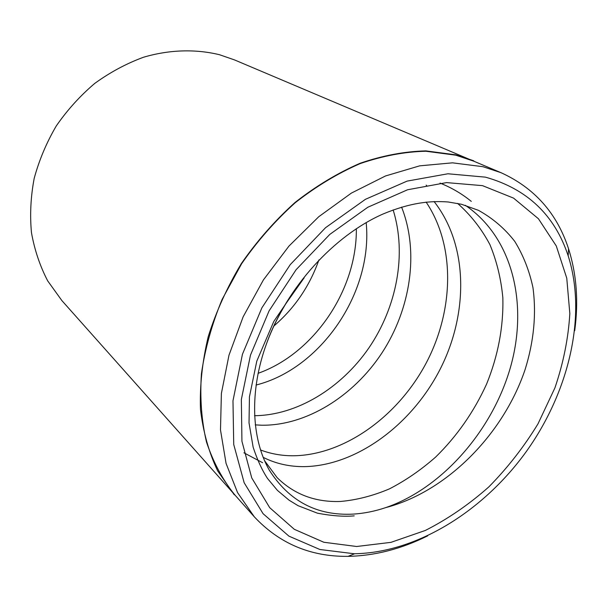 <?xml version="1.0" encoding="UTF-8"?>
<svg xmlns="http://www.w3.org/2000/svg" width="607" height="607" viewBox="0 0 607 607"><rect width="100%" height="100%" fill="white"/><g stroke="black" fill="none" stroke-linecap="round" stroke-linejoin="round"><path stroke-width="0.91" d="M574.7 330.739C578.668 301.565 576.62 274.25 568.554 248.787C556.991 213.277 534.479 187.912 501.018 172.691L473.619 161.128L455.766 155.172L425.833 151.234C404.558 151.765 382.691 155.878 360.209 163.579C337.758 173.329 316.095 186.387 295.214 202.738C275.191 220.773 257.33 241.1 241.624 263.719L222.101 299.441C211.866 324.267 204.976 349.055 201.418 373.806C199.832 398.063 201.524 420.818 206.494 442.055C213.194 462.079 222.549 479.591 234.568 494.599L254.318 516.83C279.334 543.5 310.405 556.672 347.515 556.361L348.061 556.353C374.769 555.815 401.295 548.986 427.654 535.867M501.018 172.691L482.937 166.697L452.511 162.835L419.649 165.848L385.498 175.969L351.392 193.087L318.751 216.729L288.978 246.07L263.408 279.918L243.134 316.831L228.976 355.216L221.388 393.435L220.493 429.946L226.054 463.384L237.572 492.626L254.318 516.83M353.069 514.114C363.859 513.469 374.731 511.306 385.665 507.627C446.456 491.829 503.15 434.673 525.047 369.716C533.864 341.491 536.505 314.138 532.969 287.657C529.372 270.73 523.31 255.304 514.759 241.389C504.842 228.596 492.732 218.239 478.43 210.318L461.532 204.286L448.118 201.972C430.553 200.689 410.931 202.412 383.1 213.983C334.116 235.478 286.754 287.308 266.625 343.403C249.098 391.371 251.465 438.815 269.212 470.015C289.091 501.253 317.044 515.958 353.069 514.114M481.928 164.634L234.461 59.896L219.575 54.744C195.621 48.901 169.512 49.607 143.571 57.217C126.438 63.523 110.163 72.248 94.76 83.402C80.139 95.807 67.309 109.988 56.276 125.945C46.496 142.653 39.129 160.149 34.174 178.435C30.699 196.843 29.796 214.946 31.473 232.731C34.584 250.038 39.994 266.086 47.687 280.874L61.899 300.609L240.554 501.336M434.073 201.532C468.718 245.736 468.407 314.327 439.802 369.875C411.045 425.613 355.914 465.683 304.524 466.631C289.622 466.806 275.821 463.702 263.127 457.329M457.595 203.398C470.713 214.999 481.488 228.74 489.917 244.613C496.776 261.222 501.094 278.97 502.854 297.87C503.544 326.839 498.135 355.558 486.617 384.026C473.885 411.925 456.889 436.274 435.621 457.086C420.97 469.962 405.582 480.554 389.459 488.863C373.017 495.828 356.666 500.031 340.421 501.465C315.299 502.346 294.22 494.424 277.187 477.694L264.5 460.599M401.584 207.093C419.452 252.353 410.529 309.236 381.917 352.986C353.153 396.712 305.974 425.719 261.86 425.226L255.228 424.877M426.106 202.085C456.343 247.087 453.596 312.893 424.908 365.422C396.037 418.14 342.909 455.242 293.333 455.774C281.815 455.819 270.866 453.877 260.479 449.954M465.303 205.303C513.833 238.217 528.75 306.664 509.652 370.058C490.539 433.519 440.113 489.136 385.665 507.627M366.188 222.602C373.085 293.28 320.208 369.003 256.04 385.035M393.124 209.923C407.047 254.303 396.652 307.256 368.851 347.978C340.876 388.548 296.557 415.385 254.523 415.696M318.925 259.925C309.57 286.223 294.554 308.242 273.886 325.989M356.347 228.672C357.015 290.783 313.166 353.896 258.058 373.328M354.109 553.743L354.632 553.743C417.108 552.643 483.529 510.973 526.421 451.396C569.07 391.644 587.204 315.367 568.182 255.843C554.745 215.121 527.172 188.891 485.456 177.153L447.92 173.777L407.115 181.106L365.429 199.316L325.557 227.693L290.229 264.66L261.89 307.825L242.443 354.253L232.974 400.795L233.725 444.468L244.158 482.74L263.081 513.697L288.917 536.14L319.866 549.494L354.109 553.743M473.695 160.779L455.88 154.846L425.902 150.893C404.596 151.416 382.691 155.536 360.179 163.237C337.689 173.003 315.989 186.068 295.07 202.45C275.017 220.508 257.125 240.865 241.389 263.514C227.223 287.088 216.183 311.444 208.247 336.574C202.26 361.673 199.673 385.953 200.477 409.414C203.178 431.979 208.907 452.473 217.655 470.873L234.264 494.781M297.035 286.952L304.183 277.794L285.768 303.788C278.021 316.619 271.64 329.821 266.625 343.403M482.497 185.643L513.56 198.117L538.432 218.748L556.293 245.987L566.763 278.165L569.829 313.591C568.349 338.281 563.379 363.047 554.919 387.881L537.999 423.838C523.985 446.813 507.604 467.822 488.847 486.89C469.006 504.5 447.837 519.023 425.34 530.45L390.976 542.347L356.635 546.497L323.85 542.263L294.296 529.304L269.698 507.664L251.746 477.929L241.935 441.274L241.343 399.527L250.479 355.118L269.091 310.852L296.117 269.69L329.791 234.408L367.796 207.26L407.57 189.763L446.555 182.601L482.497 185.643M568.182 255.843L568.554 248.787M354.632 553.743L348.061 556.353M299.274 284.046L273.795 321.429L256.799 361.112L249.439 396.819L249.022 422.874L253.134 447.162C257.292 459.833 262.118 470.304 267.604 478.589L277.46 490.418L289.084 500.191L298.083 505.692L317.453 513.188C331.801 515.889 344.055 516.785 354.222 515.874M471.29 201.387C461.95 193.785 451.54 187.684 440.052 183.086M243.923 452.807L262.596 462.709M426.675 185.636L426.152 185.097"/></g></svg>

